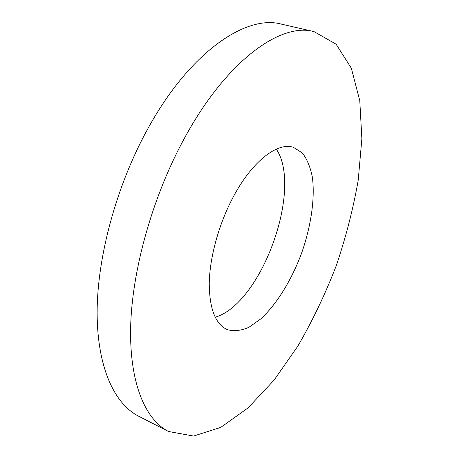 <?xml version="1.0" encoding="UTF-8"?>
<svg xmlns="http://www.w3.org/2000/svg" width="459" height="459" viewBox="0 0 459 459"><rect width="100%" height="100%" fill="white"/><g stroke="black" fill="none" stroke-linecap="round" stroke-linejoin="round"><path stroke-width="0.69" d="M313.956 31.579L281.304 24.109C246.127 14.332 189.418 52.033 147.104 130.063C116.207 186.48 97.176 257.384 97.13 312.453C97.176 367.607 114.532 403.954 138.675 416.227L168.499 431.483L193.572 436.05L220.704 427.409L247.986 407.982L274.04 380.167L297.874 346.069C312.453 320.904 325.201 294.23 336.12 266.048C345.862 237.435 353.229 208.805 358.221 180.152L361.87 138.716L359.776 100.659L351.342 68.242L336.108 44.19L313.956 31.579C280.569 22.147 225.226 61.271 182.716 141.429C151.694 199.378 131.808 271.889 130.631 327.697C129.53 383.598 145.543 419.824 168.499 431.483M276.307 149.141C303.141 188.896 261.28 303.978 215.173 317.203M231.646 200.026C250.66 162.383 277.173 141.642 293.467 147.345L302.315 152.933C307.054 159.055 310.404 167.162 312.378 177.266C315.138 198.73 310.967 226.597 301.494 253.448C291.499 280.116 276.794 304.151 260.884 318.827L249.002 327.238C241.159 330.715 233.883 331.507 227.171 329.602C215.351 324.111 209.379 308.557 209.247 282.939C209.774 257.987 218.26 226.241 231.646 200.026"/></g></svg>
